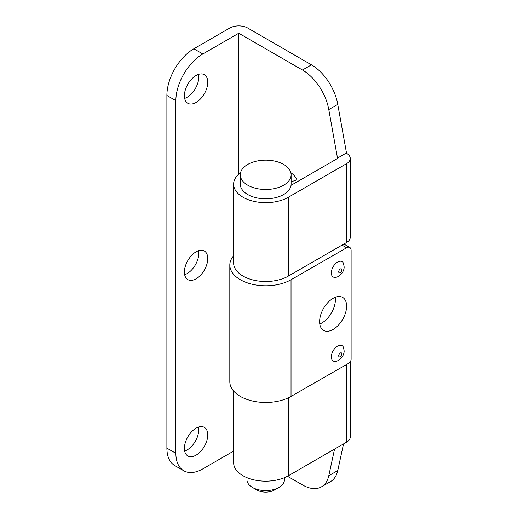 <?xml version="1.0" encoding="UTF-8"?>
<svg xmlns="http://www.w3.org/2000/svg" width="518" height="518" viewBox="0 0 518 518"><rect width="100%" height="100%" fill="white"/><g stroke="black" fill="none" stroke-linecap="round" stroke-linejoin="round"><path stroke-width="0.78" d="M264.154 160.172A15.877 9.169 -120 0 0 260.845 160.418M246.963 477.68L246.963 479.765A18.739 10.82 0 0 0 252.454 487.412A18.739 10.82 0 0 0 278.949 487.412A18.739 10.82 0 0 0 284.44 479.765L284.44 477.68M240.294 174.819L240.294 184.149A25.408 14.666 0 0 0 265.702 198.821A25.408 14.666 0 0 0 291.11 184.149L291.11 174.819A25.408 14.666 0 0 0 267.534 160.185A25.408 14.666 0 0 0 240.559 172.701A25.408 14.666 0 0 0 240.294 174.819A25.408 14.666 0 0 0 265.702 189.484A25.408 14.666 0 0 0 291.11 174.819M252.454 487.412L256.941 490.009A12.387 7.148 0 0 0 274.462 490.009L278.949 487.412M335.237 297.3A19.056 11.027 -59.9 0 1 319.768 323.977M343.874 244.036L349.792 247.468A6.352 3.678 120.1 0 1 351.107 250.375L351.107 359.285A3.173 1.839 120.1 0 1 348.86 363.176L291.025 396.425A35.884 20.72 180 0 1 251.936 400.88A35.884 20.72 180 0 1 229.817 381.747L229.817 265.054A35.884 20.72 180 0 1 233.624 255.762M349.792 247.468A6.352 3.678 120.1 0 0 346.607 247.779L291.025 279.739A35.884 20.72 180 0 1 251.936 284.188A35.884 20.72 180 0 1 229.817 265.054M343.473 347.377A8.858 5.122 120.1 0 0 343.473 347.371A8.858 5.122 120.1 0 0 333.171 350.738A8.858 5.122 120.1 0 0 335.373 361.35C337.678 361.247 339.963 359.764 342.217 356.896C343.602 354.584 344.243 352.557 344.14 350.828L343.473 347.371M343.473 263.358A8.858 5.122 120.1 0 0 343.473 263.351A8.858 5.122 120.1 0 0 333.171 266.718A8.858 5.122 120.1 0 0 335.373 277.331C337.678 277.234 339.963 275.751 342.217 272.882C343.602 270.564 344.243 268.544 344.14 266.815L343.473 263.351M346.607 306.125A19.056 11.027 120.1 0 0 342.663 297.403A19.056 11.027 120.1 0 0 327.946 302.473A19.056 11.027 120.1 0 0 319.606 321.652A19.056 11.027 120.1 0 0 323.549 330.374A19.056 11.027 120.1 0 0 338.267 325.298A19.056 11.027 120.1 0 0 346.607 306.125M175.874 453.315A38.112 22.002 120 0 0 183.767 470.758L174.786 465.572A38.112 22.002 -60 0 1 166.893 448.128L175.874 453.315L175.874 100.654A38.112 22.002 120 0 1 202.823 53.976L238.753 33.236L302.473 70.021A38.112 22.002 -120 0 1 328.781 109.576L337.561 158.482L291.025 185.347M166.893 448.128L166.893 95.467A38.112 22.002 -60 0 1 193.842 48.796L202.823 53.976M296.911 181.947L296.911 179.875A32.077 18.518 180 0 0 290.825 172.636M193.842 48.796L229.772 28.05A12.704 7.336 0 0 1 247.733 28.05L311.454 64.834A38.112 22.002 60 0 1 337.762 104.39L346.548 153.296A12.704 7.336 180 0 1 350.265 158.482L350.265 237.309A12.704 7.336 0 0 1 346.548 242.495L288.384 276.075A32.077 18.518 180 0 1 253.425 280.089A32.077 18.518 180 0 1 233.624 262.982L233.624 184.149A32.077 18.518 180 0 1 240.579 172.636M350.265 158.482A12.704 7.336 180 0 1 346.548 163.669L288.384 197.248A32.077 18.518 180 0 1 253.425 201.262A32.077 18.518 180 0 1 233.624 184.149M198.524 250.718A16.511 9.538 -60 0 1 187.102 273.614A16.511 9.538 -60 0 1 184.667 274.721M198.524 427.052A16.511 9.538 -60 0 1 187.102 449.941A16.511 9.538 -60 0 1 184.667 451.055M198.524 74.391A16.511 9.538 -60 0 1 187.102 97.28A16.511 9.538 -60 0 1 184.667 98.394M196.082 251.832A16.511 9.538 120 0 0 185.295 266.381A16.511 9.538 120 0 0 187.827 279.616A16.511 9.538 120 0 0 204.345 270.085A16.511 9.538 120 0 0 204.345 251.016A16.511 9.538 120 0 0 196.082 251.832M183.767 470.758A38.112 22.002 120 0 0 202.823 468.874L233.624 451.087M238.753 174.106L238.753 33.236M196.082 428.159A16.511 9.538 120 0 0 185.295 442.715A16.511 9.538 120 0 0 187.827 455.95A16.511 9.538 120 0 0 204.345 446.412A16.511 9.538 120 0 0 204.345 427.344A16.511 9.538 120 0 0 196.082 428.159M196.082 75.498A16.511 9.538 120 0 0 185.295 90.054A16.511 9.538 120 0 0 187.827 103.289A16.511 9.538 120 0 0 204.345 93.752A16.511 9.538 120 0 0 204.345 74.683A16.511 9.538 120 0 0 196.082 75.498M287.464 476.249L302.473 484.919A38.112 22.002 -120 0 0 321.529 486.803A38.112 22.002 -120 0 0 328.781 475.738L334.55 449.087M343.531 443.907L337.762 470.551A38.112 22.002 60 0 1 330.51 481.617L321.529 486.803M324.087 321.484L324.087 307.491M350.265 361.791L350.265 436.978A12.704 7.336 180 0 1 346.548 442.165L288.384 475.744A32.077 18.518 180 0 1 253.425 479.759A32.077 18.518 180 0 1 233.624 462.652L233.624 391.038M346.199 153.095L337.212 158.281M291.11 181.812L296.911 179.875M291.025 279.739L291.025 396.425M342.01 245.111L346.607 247.779M341.893 269.93A2.253 1.301 120.1 0 0 339.497 269.716A2.253 1.301 120.1 0 0 339.497 272.902A2.253 1.301 120.1 0 0 341.893 269.93M341.893 353.949A2.253 1.301 120.1 0 0 339.497 353.729A2.253 1.301 120.1 0 0 339.497 356.921A2.253 1.301 120.1 0 0 341.893 353.949M166.893 95.467L175.874 100.654M288.384 197.248L288.384 276.075M346.548 242.495L346.548 163.669M311.454 64.834L302.473 70.021M337.762 470.551L328.781 475.738M346.548 442.165L346.548 364.504M337.762 104.39L328.781 109.576M288.384 397.798L288.384 475.744"/></g></svg>
